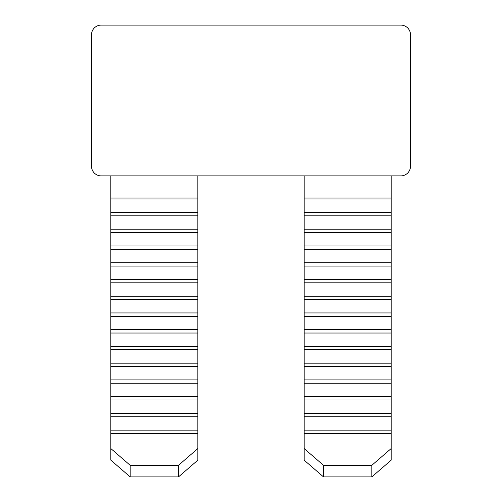 <?xml version="1.0" encoding="UTF-8"?>
<svg xmlns="http://www.w3.org/2000/svg" width="502" height="502" viewBox="0 0 502 502"><rect width="100%" height="100%" fill="white"/><g stroke="black" fill="none" stroke-linecap="round" stroke-linejoin="round"><path stroke-width="0.75" d="M101.172 175.895L400.828 175.895A9.663 9.663 0 0 0 410.492 166.231L410.492 34.763A9.663 9.663 0 0 0 400.828 25.1L101.172 25.1A9.663 9.663 0 0 0 91.508 34.763L91.508 166.231A9.663 9.663 0 0 0 101.172 175.895M178.505 476.9L178.505 465.298L197.838 448.556L197.838 460.158L178.505 476.9L130.169 476.9L110.835 460.158L110.835 448.556L130.169 465.298L130.169 476.9M178.505 465.298L130.169 465.298M197.838 448.556L197.838 433.49L110.835 433.49L110.835 448.556M197.838 433.49L197.838 430.139L110.835 430.139L110.835 433.49M197.838 430.139L197.838 416.748L110.835 416.748L110.835 430.139M197.838 416.748L197.838 413.397L110.835 413.397L110.835 416.748M197.838 413.397L197.838 400.006L110.835 400.006L110.835 413.397M197.838 400.006L197.838 396.655L110.835 396.655L110.835 400.006M197.838 396.655L197.838 383.264L110.835 383.264L110.835 396.655M197.838 383.264L197.838 379.914L110.835 379.914L110.835 383.264M197.838 379.914L197.838 366.516L110.835 366.516L110.835 379.914M197.838 366.516L197.838 363.172L110.835 363.172L110.835 366.516M197.838 363.172L197.838 349.775L110.835 349.775L110.835 363.172M197.838 349.775L197.838 346.43L110.835 346.43L110.835 349.775M197.838 346.43L197.838 333.033L110.835 333.033L110.835 346.43M197.838 333.033L197.838 329.688L110.835 329.688L110.835 333.033M197.838 329.688L197.838 316.291L110.835 316.291L110.835 329.688M197.838 316.291L197.838 312.941L110.835 312.941L110.835 316.291M197.838 312.941L197.838 299.55L110.835 299.55L110.835 312.941M197.838 299.55L197.838 296.199L110.835 296.199L110.835 299.55M197.838 296.199L197.838 282.808L110.835 282.808L110.835 296.199M197.838 282.808L197.838 279.457L110.835 279.457L110.835 282.808M197.838 279.457L197.838 266.066L110.835 266.066L110.835 279.457M197.838 266.066L197.838 262.715L110.835 262.715L110.835 266.066M197.838 262.715L197.838 249.318L110.835 249.318L110.835 262.715M197.838 249.318L197.838 245.974L110.835 245.974L110.835 249.318M197.838 245.974L197.838 232.577L110.835 232.577L110.835 245.974M197.838 232.577L197.838 229.232L110.835 229.232L110.835 232.577M197.838 229.232L197.838 215.835L110.835 215.835L110.835 229.232M197.838 215.835L197.838 212.49L110.835 212.49L110.835 215.835M197.838 212.49L197.838 198.058L110.835 198.058L110.835 212.49M197.838 198.058L197.838 175.895M110.835 198.058L110.835 175.895M304.162 448.556L323.495 465.298L323.495 476.9L304.162 460.158L304.162 175.895M391.165 460.158L371.831 476.9L371.831 465.298L391.165 448.556L391.165 460.158M391.165 448.556L391.165 175.895M391.165 212.49L304.162 212.49M391.165 215.835L304.162 215.835M391.165 229.232L304.162 229.232M391.165 232.577L304.162 232.577M391.165 245.974L304.162 245.974M391.165 249.318L304.162 249.318M391.165 262.715L304.162 262.715M391.165 266.066L304.162 266.066M391.165 279.457L304.162 279.457M391.165 282.808L304.162 282.808M391.165 296.199L304.162 296.199M391.165 299.55L304.162 299.55M391.165 312.941L304.162 312.941M391.165 316.291L304.162 316.291M391.165 329.688L304.162 329.688M391.165 333.033L304.162 333.033M391.165 346.43L304.162 346.43M391.165 349.775L304.162 349.775M391.165 363.172L304.162 363.172M391.165 366.516L304.162 366.516M391.165 379.914L304.162 379.914M391.165 383.264L304.162 383.264M391.165 396.655L304.162 396.655M391.165 400.006L304.162 400.006M391.165 413.397L304.162 413.397M391.165 416.748L304.162 416.748M391.165 430.139L304.162 430.139M391.165 433.49L304.162 433.49M371.831 465.298L323.495 465.298M371.831 476.9L323.495 476.9M197.838 199.991L110.835 199.991M391.165 198.058L304.162 198.058M391.165 199.991L304.162 199.991"/></g></svg>
